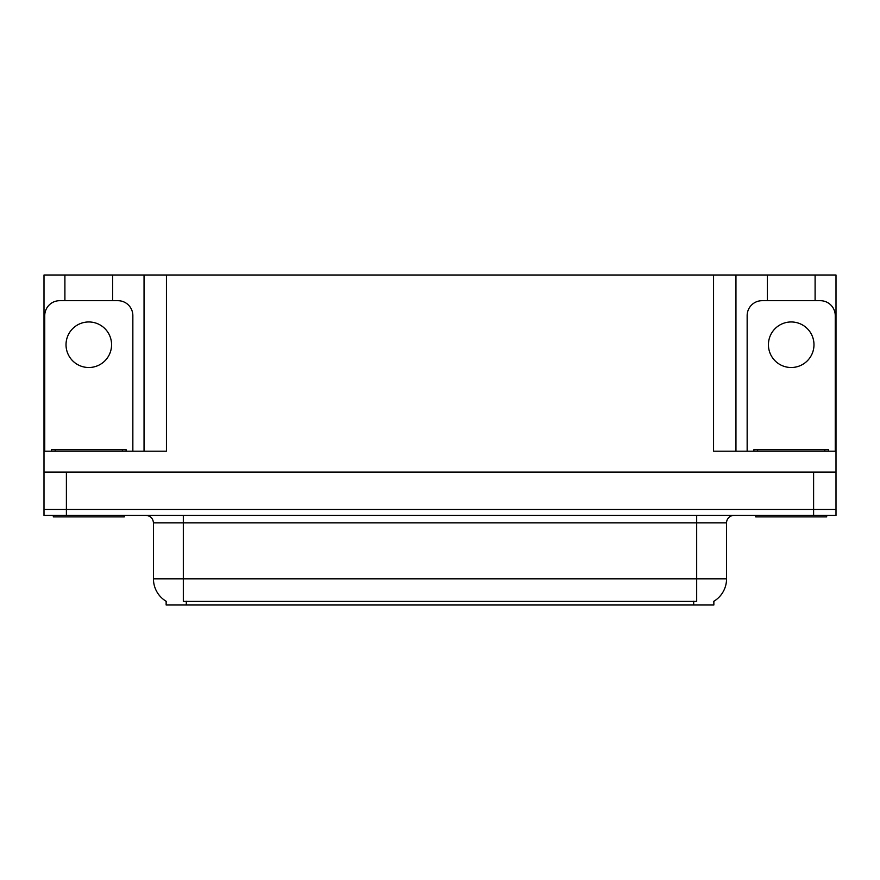 <?xml version="1.0" encoding="UTF-8"?>
<svg xmlns="http://www.w3.org/2000/svg" width="880" height="880" viewBox="0 0 880 880"><rect width="100%" height="100%" fill="white"/><g stroke="black" fill="none" stroke-linecap="round" stroke-linejoin="round"><path stroke-width="1.32" d="M713.856 601.282L713.856 605L166.144 605L166.144 601.282M66.396 515.405L836 515.405L836 509.432L44 509.432L44 472.109L66.396 472.109L66.396 509.432L44 509.432L44 515.405L66.396 515.405L66.396 509.432L836 509.432L836 472.109L66.396 472.109M112.684 300.685L112.684 275L713.559 275L713.559 451.198L836 451.198L836 472.109M64.9 300.685L64.9 275L44 275L44 451.198L166.441 451.198L166.441 275M44 451.198L44 472.109M815.1 300.685L815.1 275L836 275L836 451.198M144.045 275L144.045 451.198M713.559 275L735.955 275L735.955 451.198L735.955 275L767.316 275L767.316 300.685M815.1 275L767.316 275M64.9 275L112.684 275M166.364 601.414A26.136 26.136 0 0 1 153.45 578.864L183.315 578.864L183.315 601.414L696.685 601.414L696.685 578.864L726.55 578.864L726.55 522.874A7.469 7.469 0 0 1 734.019 515.405M153.45 578.864L153.45 522.874C153.01 518.342 150.524 515.845 145.981 515.405M713.636 601.414A26.136 26.136 0 0 0 726.55 578.864M88.792 321.959A22.77 22.77 0 0 0 66.022 344.729A22.77 22.77 0 0 0 88.792 367.51A22.77 22.77 0 0 0 111.573 344.729A22.77 22.77 0 0 0 88.792 321.959M44.748 451.198L44.748 315.612A14.927 14.927 0 0 1 59.675 300.685L117.909 300.685A14.927 14.927 0 0 1 132.847 315.612L132.847 451.198M124.256 515.405L124.256 516.901L53.328 516.901L53.328 515.405M51.469 451.198L51.469 449.702L126.126 449.702L126.126 451.198M826.672 515.405L826.672 516.901L755.744 516.901L755.744 515.405M753.874 451.198L753.874 449.702L828.531 449.702L828.531 451.198L828.531 449.702M791.208 321.959A22.77 22.77 0 0 0 768.427 344.729A22.77 22.77 0 0 0 791.208 367.51A22.77 22.77 0 0 0 813.978 344.729A22.77 22.77 0 0 0 791.208 321.959M747.153 451.198L747.153 315.612A14.927 14.927 0 0 1 762.091 300.685L820.325 300.685A14.927 14.927 0 0 1 835.252 315.612L835.252 451.198M813.604 472.109L813.604 515.405M693.693 605L693.693 601.282M186.307 605L186.307 601.282M696.685 515.405L696.685 522.874L153.45 522.874M726.55 522.874L696.685 522.874L696.685 578.864L183.315 578.864L183.315 515.405M55.198 449.702L55.198 451.198M122.397 449.702L122.397 451.198M757.603 449.702L757.603 451.198M824.802 449.702L824.802 451.198"/></g></svg>

